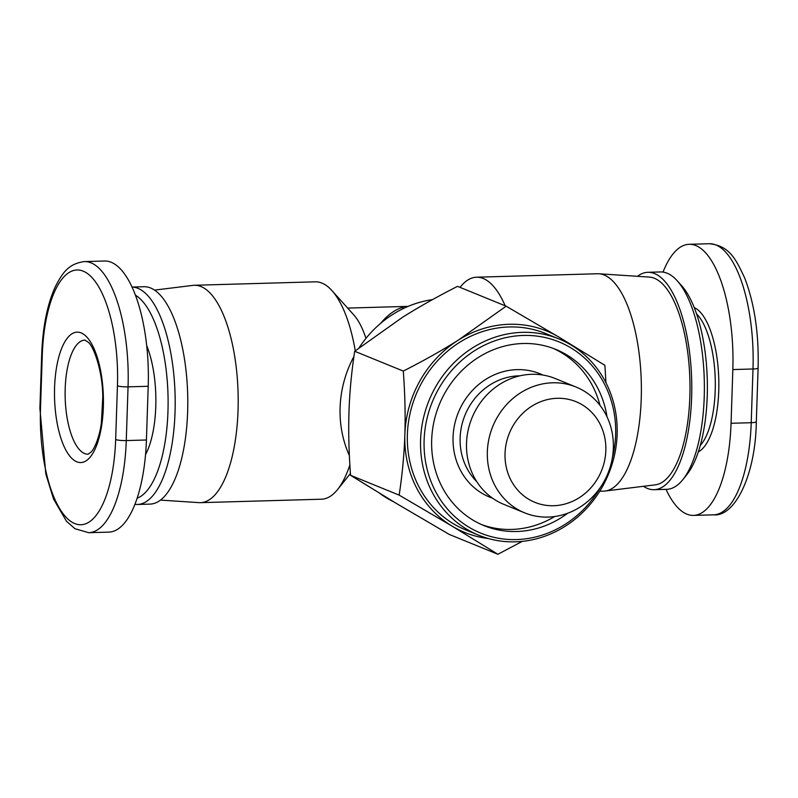 <?xml version="1.0" encoding="UTF-8"?>
<svg xmlns="http://www.w3.org/2000/svg" width="798" height="798" viewBox="0 0 798 798"><rect width="100%" height="100%" fill="white"/><g stroke="black" fill="none" stroke-linecap="round" stroke-linejoin="round"><path stroke-width="1.2" d="M349.374 455.538A107.381 98.244 -67.8 0 1 340.098 407.628A107.381 98.244 -67.8 0 1 353.913 356.507M359.07 347.818A107.381 98.244 -67.8 0 1 432.556 299.599M460.027 287.37L460.386 286.921A108.737 40.688 88.4 0 1 476.536 277.205L597.493 273.754A108.737 40.688 88.4 0 1 598.929 273.774A108.737 40.688 88.4 0 1 604.156 275.021A108.737 40.688 88.4 0 1 641.383 388.257A108.737 40.688 88.4 0 1 605.133 491.029A108.737 40.688 88.4 0 1 603.707 491.139L599.727 491.249M476.536 277.205A108.737 40.688 88.4 0 1 483.199 278.472A108.737 40.688 88.4 0 1 505.174 305.784M605.133 491.029L655.338 484.835A103.979 38.903 -91.6 0 0 689.991 386.561A103.979 38.903 -91.6 0 0 654.4 278.273A103.979 38.903 -91.6 0 0 649.402 277.096L598.929 273.774M160.528 500.107L199.071 502.64A108.737 40.688 -91.6 0 0 200.507 502.66L321.464 499.209A108.737 40.688 -91.6 0 0 337.614 489.493A108.737 40.688 -91.6 0 0 349.873 464.885M355.27 350.791A108.737 40.688 -91.6 0 0 331.928 290.592A108.737 40.688 -91.6 0 0 321.923 283.081A108.737 40.688 -91.6 0 0 315.25 281.824L194.293 285.275A108.737 40.688 -91.6 0 0 192.867 285.385L154.523 290.113M200.507 502.66A108.737 40.688 -91.6 0 0 238.193 401.703A108.737 40.688 -91.6 0 0 200.966 286.542A108.737 40.688 -91.6 0 0 194.293 285.275M554.66 516.535A95.142 87.052 -67.8 0 1 511.678 529.433A95.142 87.052 -67.8 0 1 481.423 524.525M567.657 513.254A95.142 87.052 -67.8 0 1 516.755 531.508A95.142 87.052 -67.8 0 1 483.947 525.603A95.142 87.052 -67.8 0 1 433.893 422.042A95.142 87.052 -67.8 0 1 522.999 343.509A95.142 87.052 -67.8 0 1 555.807 349.404A95.142 87.052 -67.8 0 1 607.009 416.785M576.016 387.01L555.189 378.511A67.96 62.184 112.2 0 0 531.757 374.302A67.96 62.184 112.2 0 0 468.107 430.401A67.96 62.184 112.2 0 0 503.867 504.376L524.685 512.865A67.96 62.184 112.2 0 0 548.126 517.074A67.96 62.184 112.2 0 0 611.767 460.975A67.96 62.184 112.2 0 0 576.016 387.01A67.96 62.184 112.2 0 0 552.575 382.791A67.96 62.184 112.2 0 0 488.935 438.89A67.96 62.184 112.2 0 0 524.685 512.865M553.652 505.723A54.374 49.745 -67.8 0 1 505.034 453.444A54.374 49.745 -67.8 0 1 557.213 398.292A54.374 49.745 -67.8 0 1 605.832 450.571A54.374 49.745 -67.8 0 1 553.652 505.723M522.341 332.347A106.014 97.007 112.2 0 0 423.05 419.868A106.014 97.007 112.2 0 0 478.82 535.259A106.014 97.007 112.2 0 0 515.388 541.832A106.014 97.007 112.2 0 0 614.669 454.321A106.014 97.007 112.2 0 0 558.899 338.921A106.014 97.007 112.2 0 0 522.341 332.347M478.82 535.259L465.623 529.872A106.014 97.007 -67.8 0 1 409.843 414.481A106.014 97.007 -67.8 0 1 509.134 326.961A106.014 97.007 -67.8 0 1 545.692 333.534L558.899 338.921M600.505 487.229A103.301 94.513 -67.8 0 1 516.496 539.568A103.301 94.513 -67.8 0 1 424.117 440.247A103.301 94.513 -67.8 0 1 523.269 335.449A103.301 94.513 -67.8 0 1 612.285 458.351M637.472 276.308A108.737 40.688 88.4 0 1 647.886 272.308A108.737 40.688 88.4 0 1 654.56 273.574A108.737 40.688 88.4 0 1 691.786 388.736A108.737 40.688 88.4 0 1 654.101 489.693A108.737 40.688 88.4 0 1 647.427 488.436A108.737 40.688 88.4 0 1 643.477 486.301M647.886 272.308L660.485 271.948A108.737 40.688 88.4 0 1 667.158 273.215A108.737 40.688 88.4 0 1 677.163 280.716A108.737 40.688 88.4 0 1 704.265 379.479A108.737 40.688 88.4 0 1 682.849 479.628A108.737 40.688 88.4 0 1 666.699 489.334L654.101 489.693M682.849 479.628L686.928 474.531A103.301 38.653 -91.6 0 0 707.267 379.399A103.301 38.653 -91.6 0 0 681.522 285.574L677.163 280.716M145.555 454.581A70.683 26.444 -91.6 0 0 146.662 345.494M150.114 504.107A108.737 40.688 -91.6 0 0 187.789 403.14A108.737 40.688 -91.6 0 0 150.573 287.978A108.737 40.688 -91.6 0 0 143.899 286.721L131.979 287.061A108.737 40.688 -91.6 0 1 137.964 288.347A108.737 40.688 -91.6 0 1 175.191 403.499A108.737 40.688 -91.6 0 1 137.515 504.466L150.114 504.107M134.962 504.326A108.737 40.688 -91.6 0 0 137.515 504.466M135.371 295.16A103.301 38.653 88.4 0 1 168.099 400.247A103.301 38.653 88.4 0 1 137.166 498.211M88.738 532.695L108.897 532.116A108.737 40.688 -91.6 0 0 146.423 439.997L148.209 386.282A108.737 40.688 -91.6 0 0 104.468 261.016L84.309 261.594C67.9 263.809 62.284 273.564 55.501 286.312C47.321 304.108 42.713 326.901 41.686 354.681L39.9 408.396L45.845 474.072L53.586 499.109L66.463 521.244L74.992 528.725L88.738 532.695A108.737 40.688 -91.6 0 0 126.264 440.566A8.16 1.237 -178.1 0 1 115.66 439.538A100.578 37.636 88.4 0 1 74.783 523.588A100.578 37.636 88.4 0 1 40.489 408.885A8.16 1.237 -178.1 0 1 39.9 408.396M663.038 272.088A108.737 40.688 88.4 0 1 689.103 244.298A108.737 40.688 88.4 0 1 732.833 369.564L731.058 423.279A108.737 40.688 88.4 0 1 693.532 515.398A108.737 40.688 88.4 0 1 666.021 489.354M553.253 348.417A95.142 87.052 -67.8 0 1 600.006 405.344M403.289 371.08C423.858 360.626 442.212 350.302 458.341 340.108A108.737 99.491 112.2 0 0 404.855 434.591C405.514 415.13 404.985 393.963 403.289 371.08L354.681 351.26C351.519 372.157 349.624 392.337 348.995 411.808C348.337 431.259 348.866 452.426 350.561 475.309L399.17 495.129C402.322 474.241 404.217 454.062 404.855 434.591A108.737 99.491 112.2 0 0 452.167 526.181A108.737 99.491 112.2 0 0 488.306 538.52M506.141 306.183L559.139 337.235A108.737 99.491 112.2 0 0 458.341 340.108L506.141 306.183L457.533 286.352C436.955 296.816 418.601 307.14 402.481 317.325L354.681 351.26M567.947 343.23A108.737 99.491 112.2 0 0 559.139 337.235L604.884 365.324L605.961 382.771M522.261 541.383L497.912 554.271L452.167 526.181L399.17 495.129M350.561 475.309L396.307 503.398L449.304 534.451L497.912 554.271M365.973 338.352A81.556 30.514 -91.6 0 0 353.733 314.851L331.928 290.592M380.666 323.32C387.359 315.28 394.362 310.053 401.673 307.639L404.596 307.948M393.394 501.653A107.381 98.244 -67.8 0 1 379.868 493.473M65.197 388.436A57.087 21.356 88.4 0 1 84.897 340.078L88.169 342.172C93.665 346.142 102.713 371.309 102.782 397.005L101.386 422.711C100.269 432.785 95.93 446.75 91.361 451.848L88.159 454.202A57.087 21.356 88.4 0 1 84.658 453.543A57.087 21.356 88.4 0 1 65.197 388.436M476.795 481.663A61.167 55.96 -67.8 0 1 464.785 415.688A61.167 55.96 -67.8 0 1 518.84 375.838A61.167 55.96 -67.8 0 1 519.957 375.818M542.83 375.03A66.603 60.937 112.2 0 0 516.984 369.634A66.603 60.937 112.2 0 0 454.271 426.292A66.603 60.937 112.2 0 0 492.585 498.211M696.524 313.833A70.683 26.444 88.4 0 1 715.227 379.17A70.683 26.444 88.4 0 1 700.285 445.464M698.33 451.877A73.396 27.461 -91.6 0 0 718.769 379.07A73.396 27.461 -91.6 0 0 694.21 307.549M76.827 461.813A65.246 24.409 -91.6 0 0 103.341 407.299A65.246 24.409 -91.6 0 0 81.107 332.896A65.246 24.409 -91.6 0 0 54.583 387.419A65.246 24.409 -91.6 0 0 76.827 461.813M40.489 408.885L42.274 355.17A100.578 37.636 88.4 0 1 83.152 271.13A100.578 37.636 88.4 0 1 117.446 385.823L115.66 439.538M146.423 439.997L126.264 440.566L128.049 386.85A8.16 1.237 -178.1 0 1 117.446 385.823M148.209 386.282L128.049 386.85A108.737 40.688 -91.6 0 0 84.309 261.594M42.274 355.17A8.16 1.237 -178.1 0 1 41.686 354.681M732.833 369.564L752.993 368.985A8.16 1.237 -178.1 0 0 758.1 368.018C758.958 333.504 754.479 303.479 744.674 277.963C735.776 258.991 729.542 245.774 709.262 243.729A108.737 40.688 88.4 0 1 752.993 368.985L751.217 422.701A108.737 40.688 88.4 0 1 713.691 514.83L693.532 515.398M758.1 368.018L756.314 421.733A8.16 1.237 -178.1 0 1 751.217 422.701L731.058 423.279M756.314 421.733C755.616 475.658 734.619 517.004 713.691 514.83M709.262 243.729L689.103 244.298M408.187 306.362L347.659 308.088M350.432 473.483L337.614 489.493"/></g></svg>
